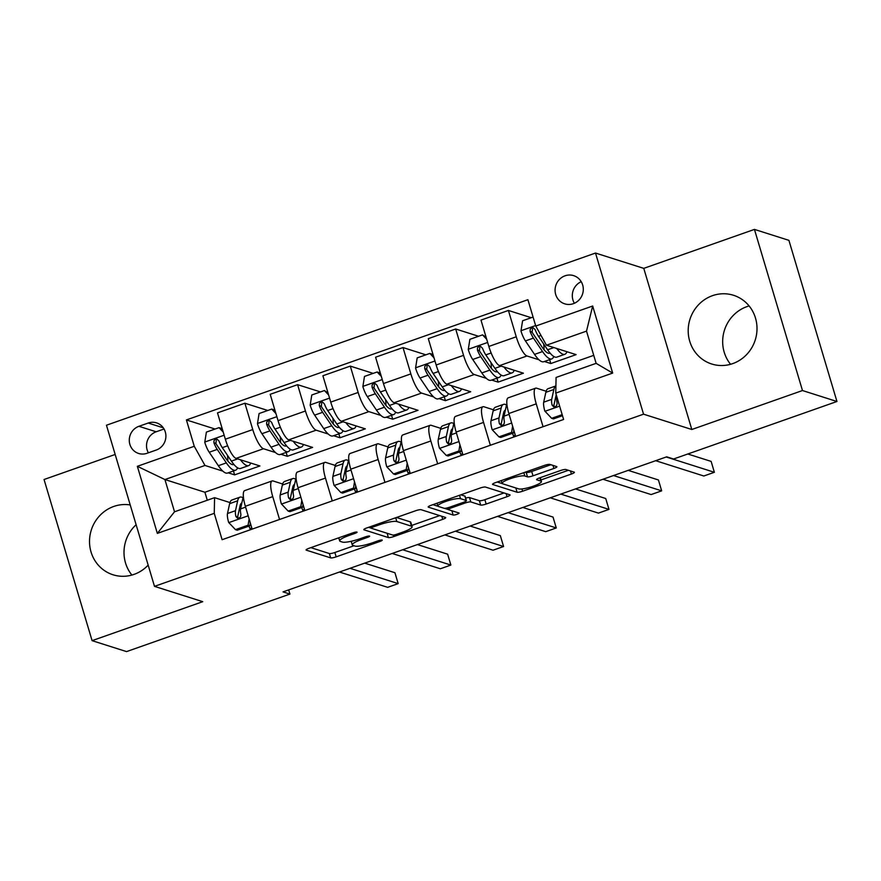 <?xml version="1.0" encoding="UTF-8"?>
<svg xmlns="http://www.w3.org/2000/svg" width="881" height="881" viewBox="0 0 881 881"><rect width="100%" height="100%" fill="white"/><g stroke="black" fill="none" stroke-linecap="round" stroke-linejoin="round"><path stroke-width="1.32" d="M356.904 532.058A3.172 0.584 163.4 0 0 353.061 532.785L309.088 548.257A4.537 0.826 163.4 0 0 306.092 549.986A4.537 0.826 163.4 0 0 306.302 550.151L330.661 557.882A4.537 0.826 163.4 0 0 336.157 556.858L380.129 541.375A3.172 0.584 163.4 0 0 382.222 540.163A3.172 0.584 163.4 0 0 382.079 540.053A3.172 0.584 163.4 0 0 378.235 540.78L372.542 542.773A14.514 2.643 163.4 0 1 354.966 546.066L352.94 545.416A14.514 2.643 163.4 0 1 352.268 544.91A14.514 2.643 163.4 0 1 361.849 539.381L367.542 537.377A3.172 0.584 163.4 0 0 369.635 536.166A3.172 0.584 163.4 0 0 369.491 536.055A3.172 0.584 163.4 0 0 365.648 536.782L359.955 538.776A14.514 2.643 163.4 0 1 342.379 542.068L340.352 541.419A14.514 2.643 163.4 0 1 339.681 540.912A14.514 2.643 163.4 0 1 349.261 535.384L354.955 533.379A3.172 0.584 163.4 0 0 357.047 532.168A3.172 0.584 163.4 0 0 356.904 532.058M712.476 295.675A36.055 34.238 -72.4 0 0 688.193 330.276A36.055 34.238 -72.4 0 0 711.683 363.996A36.055 34.238 -72.4 0 0 732.728 363.611A36.055 34.238 -72.4 0 0 757.01 328.998A36.055 34.238 -72.4 0 0 733.51 295.278A36.055 34.238 -72.4 0 0 712.476 295.675M749.103 305.938A36.055 34.238 -72.4 0 0 746.945 306.621A36.055 34.238 -72.4 0 0 730.569 364.294M130.234 504.956A36.055 34.238 -72.4 0 0 113.803 506.443A36.055 34.238 -72.4 0 0 89.521 541.055A36.055 34.238 -72.4 0 0 113.021 574.775A36.055 34.238 -72.4 0 0 134.055 574.379A36.055 34.238 -72.4 0 0 148.173 565.117M136.126 524.713A36.055 34.238 -72.4 0 0 131.897 575.062M565.029 275.808A14.79 14.052 -72.4 0 0 555.074 290.003A14.79 14.052 -72.4 0 0 564.71 303.835A14.79 14.052 -72.4 0 0 573.344 303.681A14.79 14.052 -72.4 0 0 583.299 289.475A14.79 14.052 -72.4 0 0 573.663 275.643A14.79 14.052 -72.4 0 0 565.029 275.808M581.229 281.689A14.79 14.052 -72.4 0 0 574.379 303.262M553.896 468.461A4.537 0.826 163.4 0 0 556.88 466.732A4.537 0.826 163.4 0 0 556.671 466.578L549.843 464.408A4.537 0.826 163.4 0 0 544.348 465.432L495.518 482.623A4.537 0.826 163.4 0 0 492.523 484.352A4.537 0.826 163.4 0 0 492.732 484.506L517.092 492.248A4.537 0.826 163.4 0 0 522.587 491.224L571.417 474.033A4.537 0.826 163.4 0 0 574.412 472.304A4.537 0.826 163.4 0 0 574.203 472.139L565.943 469.518A4.537 0.826 163.4 0 0 560.459 470.542L539.557 477.909A4.537 0.826 163.4 0 0 536.562 479.627A4.537 0.826 163.4 0 0 536.771 479.793L540.868 481.092A12.136 2.214 163.4 0 1 541.43 481.522A12.136 2.214 163.4 0 1 531.937 486.642A12.136 2.214 163.4 0 1 518.722 488.889L502.688 483.79A12.136 2.214 163.4 0 1 502.126 483.361A12.136 2.214 163.4 0 1 511.619 478.251A12.136 2.214 163.4 0 1 524.834 475.993L527.499 476.852A4.537 0.826 163.4 0 0 532.994 475.817L553.896 468.461L552.982 465.399M691.816 429.499L802.481 390.536L836.95 401.494L788.913 240.348L754.444 229.401L643.769 268.364L595.512 253.045L643.548 414.18L691.816 429.499L643.769 268.364M115.18 454.464L44.05 479.506L92.087 640.652L202.751 601.679L154.494 586.361L643.548 414.18M92.087 640.652L126.556 651.599L289.926 594.08L288.682 589.896M836.95 401.494L673.58 459.001L666.686 456.821L283.032 591.889L289.926 594.08M421.14 509.714A4.537 0.826 163.4 0 0 415.645 510.738L366.815 527.939A4.537 0.826 163.4 0 0 363.82 529.657A4.537 0.826 163.4 0 0 364.029 529.822L388.389 537.564A4.537 0.826 163.4 0 0 393.884 536.529L442.714 519.338A4.537 0.826 163.4 0 0 445.709 517.61A4.537 0.826 163.4 0 0 445.5 517.455L421.14 509.714M431.172 505.276L480.002 488.085A4.537 0.826 163.4 0 1 485.486 487.061L509.857 494.803A4.537 0.826 163.4 0 1 510.066 494.957A4.537 0.826 163.4 0 1 507.071 496.686L486.169 504.042A4.537 0.826 163.4 0 1 480.674 505.066L470.795 501.928A4.537 0.826 163.4 0 0 465.311 502.963L451.446 507.841A4.537 0.826 163.4 0 0 448.451 509.57A4.537 0.826 163.4 0 0 448.66 509.725L458.946 512.995A3.172 0.584 163.4 0 1 459.089 513.105A3.172 0.584 163.4 0 1 456.611 514.449A3.172 0.584 163.4 0 1 453.153 515.033L428.386 507.17A4.537 0.826 163.4 0 1 428.177 507.004A4.537 0.826 163.4 0 1 431.172 505.276M146.973 453.308L156.256 450.037A14.327 13.611 -72.4 0 0 165.903 436.282A14.327 13.611 -72.4 0 0 156.565 422.88A14.327 13.611 -72.4 0 0 148.206 423.034L138.923 426.305A14.327 13.611 -72.4 0 0 129.276 440.06A14.327 13.611 -72.4 0 0 138.614 453.462A14.327 13.611 -72.4 0 0 146.973 453.308M595.512 253.045L106.458 425.226L154.494 586.361M593.739 355.351L204.91 492.248L164.923 479.55L174.526 511.784L214.579 497.677L214.259 513.348L222.111 539.701L563.609 419.466L555.757 393.113L556.076 377.453L596.129 363.346L586.515 331.124L546.462 345.22L576.108 354.636L550.812 363.545L549.656 359.646M214.259 513.348L157.347 533.39L137.348 466.313L194.261 446.282L204.976 465.454L222.805 471.115M215.074 429.036L186.409 419.929L194.261 446.282M186.409 419.929L527.906 299.705L535.758 326.047L592.671 306.015L612.669 373.081L555.757 393.113M802.481 390.536L754.444 229.401M204.91 492.248L207.288 500.243M228.179 472.822L234.61 474.87L259.917 465.961L236.064 458.384A18.49 4.702 70.6 0 1 225.349 439.212L217.497 412.87L244.896 403.223L252.759 429.565A18.49 4.702 70.6 0 0 263.463 448.737L275.511 452.559M204.976 465.454L164.923 479.55L137.348 466.313M531.276 317.711L508.403 310.453L516.255 336.795A18.49 4.702 70.6 0 0 526.959 355.968L539.007 359.789M544.381 361.496L550.812 363.545M508.403 310.453L480.993 320.1L488.845 346.442A18.49 4.702 70.6 0 0 499.56 365.615L523.413 373.192L498.117 382.101L496.95 378.202M478.57 336.267L455.697 328.998L463.549 355.351A18.49 4.702 70.6 0 0 474.264 374.524L486.312 378.345M491.675 380.052L498.117 382.101M455.697 328.998L428.298 338.645L436.15 364.998A18.49 4.702 70.6 0 0 446.854 384.171L470.707 391.748L445.412 400.657L444.255 396.747M425.875 354.823L403.002 347.555L410.854 373.907A18.49 4.702 70.6 0 0 421.559 393.08L433.606 396.902M438.98 398.608L445.412 400.657M403.002 347.555L375.592 357.201L383.455 383.554A18.49 4.702 70.6 0 0 394.159 402.727L418.012 410.304L392.717 419.202L391.549 415.303M373.17 373.379L350.297 366.111L358.149 392.452A18.49 4.702 70.6 0 0 368.864 411.625L380.911 415.458M386.285 417.165L392.717 419.202M350.297 366.111L322.898 375.758L330.749 402.11A18.49 4.702 70.6 0 0 341.454 421.272L365.307 428.849L340.011 437.758L338.855 433.859M320.475 391.924L297.602 384.667L305.454 411.009A18.49 4.702 70.6 0 0 316.158 430.181L328.206 434.014M333.58 435.721L340.011 437.758M297.602 384.667L270.192 394.314L278.055 420.655A18.49 4.702 70.6 0 0 288.759 439.828L312.612 447.405L287.316 456.314L286.149 452.416M280.885 454.266L287.316 456.314M229.941 502.555L214.579 497.677M282.636 483.999L273.066 480.96A18.49 4.702 70.6 0 0 272.119 480.949A18.49 4.702 70.6 0 0 272.747 496.631L279.552 519.471M335.331 465.443L325.772 462.415A18.49 4.702 70.6 0 0 324.825 462.393A18.49 4.702 70.6 0 0 325.452 478.075L332.258 500.915M388.036 446.898L378.467 443.859A18.49 4.702 70.6 0 0 377.52 443.837A18.49 4.702 70.6 0 0 378.147 459.53L384.953 482.359M440.731 428.342L431.172 425.303A18.49 4.702 70.6 0 0 430.225 425.281A18.49 4.702 70.6 0 0 430.842 440.974L437.659 463.813M493.437 409.786L483.867 406.747A18.49 4.702 70.6 0 0 482.92 406.736A18.49 4.702 70.6 0 0 483.548 422.417L490.354 445.257M546.132 391.23L536.573 388.191A18.49 4.702 70.6 0 0 535.626 388.18A18.49 4.702 70.6 0 0 536.243 403.861L543.059 426.701M234.61 474.87L233.454 470.972M267.769 410.48L244.896 403.223M272.119 480.949L244.72 490.596A18.49 4.702 70.6 0 0 245.347 506.278L252.153 529.118M324.825 462.393L297.415 472.04A18.49 4.702 70.6 0 0 298.042 487.733L304.848 510.562M377.52 443.837L350.12 453.484A18.49 4.702 70.6 0 0 350.748 469.177L357.554 492.016M430.225 425.281L402.815 434.928A18.49 4.702 70.6 0 0 403.443 450.62L410.249 473.46M482.92 406.736L455.521 416.383A18.49 4.702 70.6 0 0 456.149 432.064L462.954 454.904M535.626 388.18L508.216 397.827A18.49 4.702 70.6 0 0 508.844 413.508L515.649 436.348M546.462 345.22L535.758 326.047M174.526 511.784L157.347 533.39M592.671 306.015L586.515 331.124M612.669 373.081L596.129 363.346M164.053 429.003L156.168 431.778A14.327 13.611 -72.4 0 0 148.371 452.812M310.839 547.641L329.362 553.532A4.537 0.826 163.4 0 0 334.857 552.497L354.008 545.757M411.746 525.428L439.674 515.605M368.566 527.323L371.165 528.148A3.172 0.584 163.4 0 0 371.319 528.259L392.695 535.042A3.172 0.584 163.4 0 0 396.538 534.327L402.54 532.212A14.514 2.643 163.4 0 0 412.121 526.695A14.514 2.643 163.4 0 0 411.46 526.177L396.835 521.53A14.514 2.643 163.4 0 0 379.27 524.823L373.269 526.937A3.172 0.584 163.4 0 0 371.165 528.137L370.703 526.574M412.121 526.695L410.821 522.334A14.514 2.643 163.4 0 0 410.161 521.827L411.46 526.177M396.505 517.488L410.161 521.827M504.02 492.942L484.869 499.692L486.169 504.042M465.653 498.095A4.537 0.826 163.4 0 1 469.496 497.578L479.374 500.716A4.537 0.826 163.4 0 0 484.869 499.692M448.462 509.603L444.442 508.326M438.033 506.289L432.912 504.659M460.543 498.679A12.136 2.214 163.4 0 0 447.328 500.926A12.136 2.214 163.4 0 0 437.846 506.035A12.136 2.214 163.4 0 0 438.408 506.465L444.057 508.26A4.537 0.826 163.4 0 0 449.552 507.236L463.406 502.357A4.537 0.826 163.4 0 0 466.401 500.628A4.537 0.826 163.4 0 0 466.192 500.474L460.543 498.679L459.541 495.287M466.401 500.628L465.102 496.278A4.537 0.826 163.4 0 0 464.893 496.113L466.192 500.474M460.851 494.825L464.893 496.113M525.197 472.172L526.199 472.491A4.537 0.826 163.4 0 0 531.695 471.467L550.845 464.728M540.956 479.947L568.366 470.289M497.269 482.006L502.313 483.614M223.223 432.097L219.028 427.637L206.385 432.097L204.766 442.295A12.246 3.117 70.6 0 0 209.226 452.25L218.345 465.708A35.361 8.997 70.6 0 0 227.562 473.042L235.568 470.223A35.361 8.997 70.6 0 0 237.573 467.811M227.849 461.049A29.348 7.466 70.6 0 0 227.441 455.235M240.48 459.794A35.361 8.997 70.6 0 0 248.64 465.62A35.361 8.997 70.6 0 0 250.7 463.032M219.028 427.637L220.823 428.21L222.651 430.148M248.64 465.62L240.634 468.439A35.361 8.997 -109.4 0 1 231.406 461.104L222.298 447.647A12.246 3.117 -109.4 0 1 218.984 441.007L217.144 439.212L215.25 439.344L213.984 440.621L213.918 442.791A12.246 3.117 70.6 0 0 217.233 449.42L226.351 462.888A35.361 8.997 70.6 0 0 235.568 470.223M233.883 464.419A29.348 7.466 -109.4 0 1 233.575 464.551A29.348 7.466 -109.4 0 1 225.921 458.472L216.814 445.004A6.244 1.586 -109.4 0 1 215.9 443.418L216.286 440.478M235.469 529.646L237.253 530.219L249.907 525.77L248.112 525.197L235.469 529.646L228.653 522.422A12.246 3.117 -109.4 0 1 227.496 513.513L229.644 503.635A35.361 8.997 -109.4 0 1 231.989 499.979L240.006 497.148A35.361 8.997 70.6 0 0 237.65 500.804L235.502 510.694A12.246 3.117 70.6 0 0 235.866 516.387L237.407 518.094L239.269 517.951L240.59 516.695L240.92 514.614A12.246 3.117 -109.4 0 1 240.557 508.91L242.716 499.031A35.361 8.997 -109.4 0 1 243.398 497.005M248.982 526.089A29.348 7.466 -109.4 0 1 249.951 528.578L250.391 529.734M239.412 508.778A29.348 7.466 -109.4 0 1 240.436 510.033M248.112 525.197L249.114 518.92M250.336 523.039L249.907 525.77M349.999 568.311L398.179 583.618L387.64 587.33L339.46 572.022M243.068 497.776A35.361 8.997 70.6 0 0 240.006 497.148M235.866 516.387L237.848 517.015A6.244 1.586 -109.4 0 1 237.892 515.737L240.05 505.859A29.348 7.466 -109.4 0 1 241.879 502.864M364.712 563.135L394.93 572.727L398.179 583.618M275.929 413.541L271.733 409.092L259.08 413.541L257.461 423.739A12.246 3.117 70.6 0 0 261.921 433.694L271.04 447.152A35.361 8.997 70.6 0 0 280.268 454.486L288.274 451.667A35.361 8.997 70.6 0 0 290.267 449.255M280.543 442.504A29.348 7.466 70.6 0 0 280.136 436.69M293.175 441.238A35.361 8.997 70.6 0 0 301.346 447.063A35.361 8.997 70.6 0 0 303.405 444.487M271.733 409.092L273.528 409.654L275.346 411.592M301.346 447.063L293.329 449.883A35.361 8.997 -109.4 0 1 284.111 442.559L274.993 429.091A12.246 3.117 -109.4 0 1 271.678 422.451L269.839 420.655L267.945 420.788L266.69 422.065L266.624 424.235A12.246 3.117 70.6 0 0 269.938 430.875L279.046 444.332A35.361 8.997 70.6 0 0 288.274 451.667M286.589 445.863A29.348 7.466 -109.4 0 1 286.281 445.995A29.348 7.466 -109.4 0 1 278.627 439.916L269.509 426.448A6.244 1.586 -109.4 0 1 268.606 424.862L268.991 421.933M328.624 394.985L324.428 390.536L311.786 394.985L310.167 405.183A12.246 3.117 70.6 0 0 314.627 415.138L323.734 428.607A35.361 8.997 70.6 0 0 332.963 435.93L340.969 433.111A35.361 8.997 70.6 0 0 342.973 430.71M333.249 423.948A29.348 7.466 70.6 0 0 332.842 418.134M345.881 422.682A35.361 8.997 70.6 0 0 354.041 428.507A35.361 8.997 70.6 0 0 356.1 425.93M324.428 390.536L328.051 393.036M354.041 428.507L346.035 431.327A35.361 8.997 -109.4 0 1 336.806 424.003L327.699 410.535A12.246 3.117 -109.4 0 1 324.373 403.905L322.545 402.099L320.651 402.232L319.385 403.509L319.318 405.678A12.246 3.117 70.6 0 0 322.633 412.319L331.752 425.776A35.361 8.997 70.6 0 0 340.969 433.111M339.284 427.307A29.348 7.466 -109.4 0 1 338.976 427.45A29.348 7.466 -109.4 0 1 331.322 421.36L322.204 407.892A6.244 1.586 -109.4 0 1 321.301 406.317L321.686 403.377M381.33 376.429L377.134 371.98L364.481 376.429L362.862 386.627A12.246 3.117 70.6 0 0 367.322 396.582L376.44 410.05A35.361 8.997 70.6 0 0 385.658 417.374L393.675 414.555A35.361 8.997 70.6 0 0 395.668 412.154M385.944 405.392A29.348 7.466 70.6 0 0 385.537 399.578M398.575 404.126A35.361 8.997 70.6 0 0 406.747 409.962A35.361 8.997 70.6 0 0 408.795 407.374M377.134 371.98L378.929 372.553L380.746 374.48M406.747 409.962L398.73 412.782A35.361 8.997 -109.4 0 1 389.512 405.447L380.394 391.979A12.246 3.117 -109.4 0 1 377.079 385.349L375.24 383.554L373.346 383.687L372.09 384.953L372.024 387.133A12.246 3.117 70.6 0 0 375.339 393.763L384.446 407.231A35.361 8.997 70.6 0 0 393.675 414.555M391.979 408.751A29.348 7.466 -109.4 0 1 391.682 408.894A29.348 7.466 -109.4 0 1 384.017 402.804L374.91 389.347A6.244 1.586 -109.4 0 1 374.007 387.761L374.392 384.821M288.164 511.09L289.959 511.663L302.601 507.214L300.817 506.641L288.164 511.09L281.358 503.866A12.246 3.117 -109.4 0 1 280.191 494.957L282.349 485.079A35.361 8.997 -109.4 0 1 284.695 481.422L292.701 478.603A35.361 8.997 70.6 0 0 290.356 482.259L288.197 492.138A12.246 3.117 70.6 0 0 288.561 497.831L290.102 499.538L291.974 499.395L293.285 498.139L293.615 496.058A12.246 3.117 -109.4 0 1 293.263 490.365L295.41 480.475A35.361 8.997 -109.4 0 1 296.093 478.449M301.687 507.533A29.348 7.466 -109.4 0 1 302.657 510.022L303.097 511.189M292.118 490.221A29.348 7.466 -109.4 0 1 293.131 491.477M300.817 506.641L301.809 500.364M303.042 504.483L302.601 507.214M402.694 549.755L450.874 565.062L440.335 568.774L392.155 553.466M295.763 479.22A35.361 8.997 70.6 0 0 292.701 478.603M288.561 497.831L290.543 498.47A6.244 1.586 -109.4 0 1 290.598 497.181L292.745 487.303A29.348 7.466 -109.4 0 1 294.573 484.319M417.418 544.579L447.625 554.171L450.874 565.062M340.87 492.545L342.654 493.107L355.307 488.658L353.512 488.085L340.87 492.545L334.053 485.31A12.246 3.117 -109.4 0 1 332.886 476.412L335.044 466.523A35.361 8.997 -109.4 0 1 337.39 462.866L345.407 460.047A35.361 8.997 70.6 0 0 343.05 463.703L340.903 473.582A12.246 3.117 70.6 0 0 341.255 479.286L342.808 480.993L344.669 480.85L345.98 479.583L346.321 477.502A12.246 3.117 -109.4 0 1 345.958 471.809L348.116 461.919A35.361 8.997 -109.4 0 1 348.799 459.893M354.382 488.977A29.348 7.466 -109.4 0 1 355.351 491.466L355.792 492.633M344.812 471.665A29.348 7.466 -109.4 0 1 345.826 472.921M353.512 488.085L354.514 481.808M355.737 485.927L355.307 488.658M455.4 531.21L503.58 546.506L493.041 550.218L444.85 534.921M348.469 460.675A35.361 8.997 70.6 0 0 345.407 460.047M341.255 479.286L343.249 479.914A6.244 1.586 -109.4 0 1 343.293 478.636L345.451 468.747A29.348 7.466 -109.4 0 1 347.279 465.763M470.113 526.023L500.331 535.615L503.58 546.506M393.565 473.989L395.36 474.551L408.002 470.102L406.218 469.529L393.565 473.989L386.759 466.765A12.246 3.117 -109.4 0 1 385.592 457.856L387.739 447.966A35.361 8.997 -109.4 0 1 390.096 444.31L398.102 441.491A35.361 8.997 70.6 0 0 395.756 445.147L393.598 455.036A12.246 3.117 70.6 0 0 393.961 460.73L395.503 462.437L397.375 462.294L398.686 461.038L399.016 458.946A12.246 3.117 -109.4 0 1 398.664 453.252L400.811 443.363A35.361 8.997 -109.4 0 1 401.494 441.348M407.088 470.432A29.348 7.466 -109.4 0 1 408.057 472.921L408.487 474.077M397.518 453.109A29.348 7.466 -109.4 0 1 398.531 454.376M406.218 469.529L407.209 463.252M408.443 467.382L408.002 470.102M508.095 512.654L556.274 527.95L545.735 531.661L497.556 516.365M401.163 442.119A35.361 8.997 70.6 0 0 398.102 441.491M393.961 460.73L395.943 461.358A6.244 1.586 -109.4 0 1 395.998 460.08L398.146 450.191A29.348 7.466 -109.4 0 1 399.974 447.207M522.818 507.467L553.026 517.07L556.274 527.95M434.025 357.873L429.829 353.424L417.187 357.884L415.568 368.071A12.246 3.117 70.6 0 0 420.028 378.026L429.135 391.494A35.361 8.997 70.6 0 0 438.364 398.829L446.37 396.01A35.361 8.997 70.6 0 0 448.374 393.598M438.639 386.836A29.348 7.466 70.6 0 0 438.242 381.021M451.281 385.57A35.361 8.997 70.6 0 0 459.442 391.406A35.361 8.997 70.6 0 0 461.501 388.818M429.829 353.424L431.624 353.997L433.441 355.924M459.442 391.406L451.435 394.225A35.361 8.997 -109.4 0 1 442.207 386.891L433.1 373.434A12.246 3.117 -109.4 0 1 429.774 366.793L427.946 364.998L426.052 365.13L424.785 366.397L424.719 368.577A12.246 3.117 70.6 0 0 428.034 375.207L437.152 388.675A35.361 8.997 70.6 0 0 446.37 396.01M444.685 390.195A29.348 7.466 -109.4 0 1 444.376 390.338A29.348 7.466 -109.4 0 1 436.723 384.248L427.604 370.791A6.244 1.586 -109.4 0 1 426.701 369.205L427.087 366.265M446.271 455.433L448.055 456.006L460.708 451.546L458.913 450.984L446.271 455.433L439.454 448.209A12.246 3.117 -109.4 0 1 438.286 439.3L440.445 429.41A35.361 8.997 -109.4 0 1 442.791 425.754L450.808 422.935A35.361 8.997 70.6 0 0 448.451 426.591L446.304 436.48A12.246 3.117 70.6 0 0 446.656 442.174L448.209 443.881L450.07 443.738L451.38 442.482L451.722 440.39A12.246 3.117 -109.4 0 1 451.358 434.696L453.517 424.807A35.361 8.997 -109.4 0 1 454.2 422.792M459.783 451.876A29.348 7.466 -109.4 0 1 460.752 454.365L461.192 455.521M450.213 434.553A29.348 7.466 -109.4 0 1 451.226 435.82M458.913 450.984L459.915 444.707M461.137 448.825L460.708 451.546M560.79 494.098L608.98 509.394L598.43 513.105L550.251 497.809M453.869 423.563A35.361 8.997 70.6 0 0 450.808 422.935M446.656 442.174L448.649 442.802A6.244 1.586 -109.4 0 1 448.693 441.524L450.852 431.635A29.348 7.466 -109.4 0 1 452.68 428.651M575.513 488.911L605.732 498.514L608.98 509.394M486.73 339.317L482.535 334.868L469.881 339.328L468.263 349.526A12.246 3.117 70.6 0 0 472.723 359.481L481.841 372.938A35.361 8.997 70.6 0 0 491.058 380.273L499.075 377.453A35.361 8.997 70.6 0 0 501.069 375.042M491.345 368.28A29.348 7.466 70.6 0 0 490.937 362.465M503.976 367.025A35.361 8.997 70.6 0 0 512.147 372.85A35.361 8.997 70.6 0 0 514.196 370.262M482.535 334.868L486.147 337.379M512.147 372.85L504.13 375.669A35.361 8.997 -109.4 0 1 494.913 368.335L485.794 354.878A12.246 3.117 -109.4 0 1 482.48 348.237L480.641 346.442L478.746 346.574L477.48 347.852L477.414 350.021A12.246 3.117 70.6 0 0 480.74 356.651L489.847 370.119A35.361 8.997 70.6 0 0 499.075 377.453M497.38 371.65A29.348 7.466 -109.4 0 1 497.082 371.782A29.348 7.466 -109.4 0 1 489.418 365.703L480.31 352.235A6.244 1.586 -109.4 0 1 479.407 350.649L479.782 347.709M498.965 436.877L500.76 437.45L513.403 432.989L511.608 432.428L498.965 436.877L492.149 429.653A12.246 3.117 -109.4 0 1 490.992 420.744L493.14 410.865A35.361 8.997 -109.4 0 1 495.496 407.198L503.503 404.379A35.361 8.997 70.6 0 0 501.157 408.035L498.998 417.924A12.246 3.117 70.6 0 0 499.362 423.618L500.904 425.325L502.776 425.182L504.086 423.926L504.417 421.834A12.246 3.117 -109.4 0 1 504.064 416.14L506.212 406.262A35.361 8.997 -109.4 0 1 506.894 404.236M512.489 433.32A29.348 7.466 -109.4 0 1 513.458 435.809L513.887 436.965M502.908 416.008A29.348 7.466 -109.4 0 1 503.932 417.264M511.608 432.428L512.61 426.151M513.843 430.269L513.403 432.989M613.495 475.542L661.675 490.849L651.136 494.56L602.956 479.253M506.564 405.007A35.361 8.997 70.6 0 0 503.503 404.379M499.362 423.618L501.344 424.246A6.244 1.586 -109.4 0 1 501.399 422.968L503.547 413.09A29.348 7.466 -109.4 0 1 505.375 410.094M628.208 470.366L658.426 479.958L661.675 490.849M533.082 317.072L522.587 320.772L520.968 330.97A12.246 3.117 70.6 0 0 525.428 340.925L534.536 354.382A35.361 8.997 70.6 0 0 543.764 361.717L551.77 358.897A35.361 8.997 70.6 0 0 553.764 356.486M544.04 349.735A29.348 7.466 70.6 0 0 543.632 343.92M556.682 348.469A35.361 8.997 70.6 0 0 564.842 354.294A35.361 8.997 70.6 0 0 566.901 351.717M564.842 354.294L556.836 357.113A35.361 8.997 -109.4 0 1 547.608 349.779L538.5 336.322A12.246 3.117 -109.4 0 1 535.174 329.681L533.346 327.886L531.452 328.018L530.186 329.296L530.12 331.465A12.246 3.117 70.6 0 0 533.434 338.106L542.553 351.563A35.361 8.997 70.6 0 0 551.77 358.897M550.085 353.094A29.348 7.466 -109.4 0 1 549.777 353.226A29.348 7.466 -109.4 0 1 542.123 347.147L533.005 333.679A6.244 1.586 -109.4 0 1 532.102 332.093L532.487 329.164M562.166 414.632L551.66 418.321L544.854 411.097A12.246 3.117 -109.4 0 1 543.687 402.188L545.846 392.309A35.361 8.997 -109.4 0 1 548.191 388.653L555.9 385.933M555.614 397.452A29.348 7.466 -109.4 0 1 556.627 398.708M551.66 418.321L553.455 418.893L562.485 415.711M666.19 456.986L714.37 472.293L703.831 476.004L655.651 460.697M555.9 385.966A35.361 8.997 70.6 0 0 553.852 389.49L551.704 399.368A12.246 3.117 70.6 0 0 552.057 405.062L553.609 406.769L555.471 406.626L556.781 405.37L557.122 403.289A12.246 3.117 -109.4 0 1 556.759 397.584L556.902 396.957M552.057 405.062L554.039 405.7A6.244 1.586 -109.4 0 1 554.094 404.412L556.219 394.677M687.808 454.001L711.132 461.402L714.37 472.293M526.959 355.968L499.56 365.615M474.264 374.524L446.854 384.171M421.559 393.08L394.159 402.727M368.864 411.625L341.454 421.272M316.158 430.181L288.759 439.828M263.463 448.737L236.064 458.384M272.747 496.631L245.347 506.278M252.759 429.565L225.349 439.212M305.454 411.009L278.055 420.655M325.452 478.075L298.042 487.733M358.149 392.452L330.749 402.11M378.147 459.53L350.748 469.177M410.854 373.907L383.455 383.554M430.842 440.974L403.443 450.62M463.549 355.351L436.15 364.998M483.548 422.417L456.149 432.064M516.255 336.795L488.845 346.442M536.243 403.861L508.844 413.508M156.168 431.778L138.923 426.305M163.304 427.836L148.206 423.034M348.92 534.238L349.261 535.384M367.223 536.309L367.542 537.377M361.507 538.236L361.849 539.381M379.81 540.306L380.129 541.375M334.857 552.497L336.157 556.858M329.362 553.532L330.661 557.882M354.636 532.311L354.955 533.379M441.799 516.277L442.714 519.338M393.455 535.075L393.884 536.529M387.111 533.269L388.389 537.564M372.927 525.781L373.269 526.937M395.712 517.764L396.835 521.53M378.918 523.677L379.27 524.823M506.157 493.624L507.071 496.686M479.374 500.716L480.674 505.066M469.496 497.578L470.795 501.928M464.948 501.741L465.311 502.963M451.105 506.696L451.446 507.841M451.876 510.749L453.153 515.033M531.695 471.467L532.994 475.817M526.199 472.491L527.499 476.852M523.832 472.656L524.834 475.993M539.877 477.788L540.868 481.092M570.503 470.972L571.417 474.033M521.904 488.955L522.587 491.224M515.814 487.964L517.092 492.248M224.159 435.225L204.81 442.031M226.351 462.888L218.345 465.708M237.683 458.902L231.406 461.104M217.233 449.42L209.226 452.25M227.65 445.753L222.298 447.647M215.9 443.418L213.918 442.791M228.829 522.598L248.178 515.792M242.716 499.031L243.608 498.712M251.801 527.928L249.951 528.578M229.644 503.635L237.65 500.804M240.557 508.91L245.601 507.137M227.496 513.513L235.502 510.694M276.865 416.669L257.505 423.486M279.046 444.332L271.04 447.152M290.378 440.346L284.111 442.559M269.938 430.875L261.921 433.694M280.356 427.208L274.993 429.091M268.606 424.862L266.624 424.235M329.56 398.113L310.2 404.93M331.752 425.776L323.734 428.607M343.083 421.79L336.806 424.003M322.633 412.319L314.627 415.138M333.051 408.652L327.699 410.535M321.301 406.317L319.318 405.678M382.255 379.557L362.906 386.374M384.446 407.231L376.44 410.05M395.778 403.234L389.512 405.447M375.339 393.763L367.322 396.582M385.757 390.096L380.394 391.979M374.007 387.761L372.024 387.133M281.524 504.053L300.884 497.236M295.41 480.475L296.313 480.156M304.496 509.372L302.657 510.022M282.349 485.079L290.356 482.259M293.263 490.365L298.296 488.581M280.191 494.957L288.197 492.138M334.218 485.497L353.578 478.68M348.116 461.919L349.008 461.6M357.201 490.816L355.351 491.466M335.044 466.523L343.05 463.703M345.958 471.809L351.001 470.036M332.886 476.412L340.903 473.582M386.924 466.941L406.273 460.124M400.811 443.363L401.714 443.055M409.896 472.271L408.057 472.921M387.739 447.966L395.756 445.147M398.664 453.252L403.696 451.479M385.592 457.856L393.598 455.036M434.961 361.001L415.601 367.817M437.152 388.675L429.135 391.494M448.484 384.689L442.207 386.891M428.034 375.207L420.028 378.026M438.452 371.54L433.1 373.434M426.701 369.205L424.719 368.577M439.619 448.385L458.979 441.568M453.517 424.807L454.409 424.499M462.602 453.715L460.752 454.365M440.445 429.41L448.451 426.591M451.358 434.696L456.402 432.923M438.286 439.3L446.304 436.48M487.656 342.456L468.307 349.261M489.847 370.119L481.841 372.938M501.179 366.133L494.913 368.335M480.74 356.651L472.723 359.481M491.158 352.984L485.794 354.878M479.407 350.649L477.414 350.021M492.325 429.829L511.674 423.023M506.212 406.262L507.104 405.943M515.297 435.159L513.458 435.809M493.14 410.865L501.157 408.035M504.064 416.14L509.097 414.367M490.992 420.744L498.998 417.924M535.615 325.563L521.001 330.716M542.553 351.563L534.536 354.382M553.874 347.577L547.608 349.779M533.434 338.106L525.428 340.925M541 335.441L538.5 336.322M532.102 332.093L530.12 331.465M545.02 411.284L559.633 406.141M545.846 392.309L553.852 389.49M543.687 402.188L551.704 399.368M338.756 537.817L339.681 540.912M351.189 541.297L352.268 544.91M447.911 507.753L448.451 509.57M437.009 503.227L437.846 506.035M501.3 480.586L502.126 483.361M540.273 477.656L541.43 481.522"/></g></svg>
